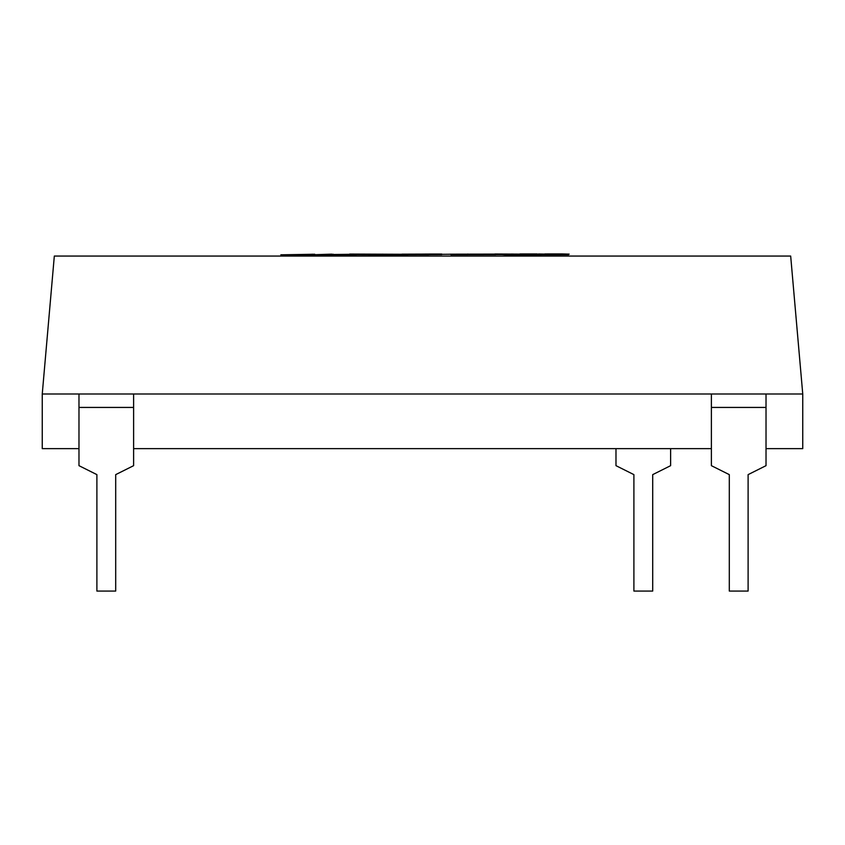 <?xml version="1.0" encoding="UTF-8"?>
<svg xmlns="http://www.w3.org/2000/svg" width="845" height="845" viewBox="0 0 845 845"><rect width="100%" height="100%" fill="white"/><g stroke="black" fill="none" stroke-linecap="round" stroke-linejoin="round"><path stroke-width="1.27" d="M42.25 394.002L802.75 394.002L790.677 256.056L54.323 256.056L42.25 394.002L42.25 448.642L78.976 448.642M133.616 448.642L711.384 448.642M766.024 448.642L802.75 448.642L802.75 394.002M711.384 394.002L711.384 465.669L729.298 474.626L729.298 591.067L748.11 591.067L748.11 474.626L766.024 465.669L766.024 394.002M78.976 394.002L78.976 465.669L96.89 474.626L96.89 591.067L115.702 591.067L115.702 474.626L133.616 465.669L133.616 394.002M615.984 448.642L615.984 465.669L633.898 474.626L633.898 591.067L652.71 591.067L652.71 474.626L670.624 465.669L670.624 448.642M494.832 254.525L552.63 254.651L544.803 254.482L562.157 253.933L569.15 254.123L567.851 254.598L568.622 254.694L505.204 254.767L494.832 253.996L519.907 254.113M562.157 254.461L567.851 254.598L567.851 254.06M544.803 254.482L544.803 253.944L562.157 253.933M538.497 254.514L538.497 253.975L544.803 254.091M537.262 254.493L538.497 253.975M519.907 254.503L519.907 253.965L537.251 253.954M511.964 254.514L511.964 253.975M450.955 254.176L495.751 254.102M450.955 254.704L495.751 254.641L450.955 254.704L450.3 254.134M495.751 254.546L496.279 254.134M468.436 254.62L467.75 254.641M441.777 254.577L401.945 254.704L450.3 254.239M425.046 254.598L425.046 254.06L441.777 254.039M427.802 254.662L401.945 254.704L401.945 254.165L425.046 254.091M428.51 254.704L419.648 254.683M349.661 254.588L407.892 254.863L349.682 254.662L349.661 254.06L401.945 254.271M331.863 254.683L356.083 254.905L314.731 254.694L349.661 254.313M314.731 254.694L331.863 254.144M315.692 254.799L282.452 254.905L315.692 254.725M298.306 254.82L310.115 254.778M312.175 254.187L312.175 254.725L280.857 254.82L314.731 254.239M766.024 407.438L711.384 407.438M133.616 407.438L78.976 407.438M513.158 254.535L513.158 253.996M467.866 254.546L467.866 254.018M382.796 254.641L382.785 254.102M333.057 254.704L333.057 254.165M349.576 254.852L349.576 254.313"/></g></svg>
